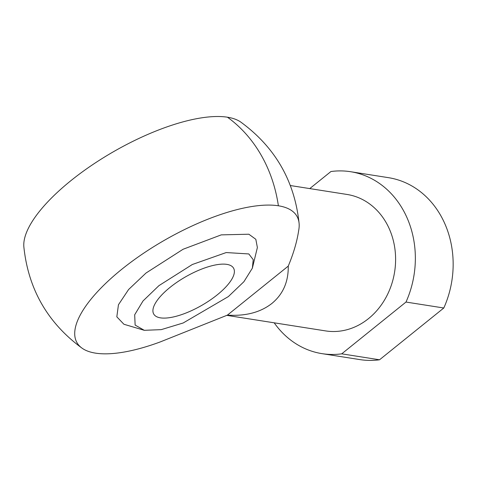 <?xml version="1.0" encoding="UTF-8"?>
<svg xmlns="http://www.w3.org/2000/svg" width="477" height="477" viewBox="0 0 477 477"><rect width="100%" height="100%" fill="white"/><g stroke="black" fill="none" stroke-linecap="round" stroke-linejoin="round"><path stroke-width="0.72" d="M299.115 223.528C294.667 181.087 275.217 147.274 240.778 122.076A126.84 45.196 150.1 0 0 227.451 117.211A126.84 45.196 150.1 0 0 99.878 159.95A126.84 45.196 150.1 0 0 23.85 246.818C28.298 289.259 47.742 323.078 82.187 348.27A126.84 45.196 -29.9 0 1 133.834 260.06A126.84 45.196 -29.9 0 1 278.383 205.784A126.84 45.196 -29.9 0 1 299.115 223.528A126.84 45.196 -29.9 0 1 298.703 230.373C297.028 241.541 293.54 253.448 288.251 266.106C288.496 281.764 283.052 294.202 271.92 303.426C260.49 312.381 245.655 316.281 227.416 315.118L160.254 341.926A126.84 45.196 -29.9 0 1 95.507 353.135A126.84 45.196 -29.9 0 1 82.187 348.27M217.279 294.828A46.042 16.403 -29.9 0 1 153.737 314.063A46.042 16.403 -29.9 0 1 170.021 287.398A46.042 16.403 -29.9 0 1 233.563 268.163A46.042 16.403 -29.9 0 1 217.279 294.828M290.38 185.541L347.065 194.461A69.064 59.011 98.9 0 1 394.473 246.037A69.064 59.011 98.9 0 1 368.5 318.624A69.064 59.011 98.9 0 1 325.6 330.907L226.861 315.369M227.416 315.118L288.251 266.106M252.363 268.175L257.377 247.527L255.821 239.293L248.851 234.219L221.25 234.875L183.079 249.262L146.022 273.023L128.605 289.509L118.451 304.743L116.823 316.829L123.925 324.265L144.292 330.317L135.134 325.081L134.681 314.784L143.022 300.957L158.924 285.651L192.314 264.514L226.199 252.56L248.821 253.943L253.221 259.673L252.363 268.175L243.908 281.704L228.376 296.575L183.192 322.977L161.226 329.643L144.292 330.317M274.192 322.816A92.085 78.681 -81.1 0 0 322.023 353.648A92.085 78.681 -81.1 0 0 341.723 353.839L405.999 302.054A92.085 78.681 -81.1 0 0 350.643 171.72A92.085 78.681 -81.1 0 0 330.943 171.523L309.758 188.594M322.023 353.648L359.825 359.592A92.085 78.681 -81.1 0 0 379.531 359.789L341.723 353.839M379.531 359.789L443.801 307.999L405.999 302.054M443.801 307.999A92.085 78.681 -81.1 0 0 388.451 177.665L350.643 171.72M227.451 117.211A138.121 118.022 98.9 0 1 278.383 205.784"/></g></svg>
